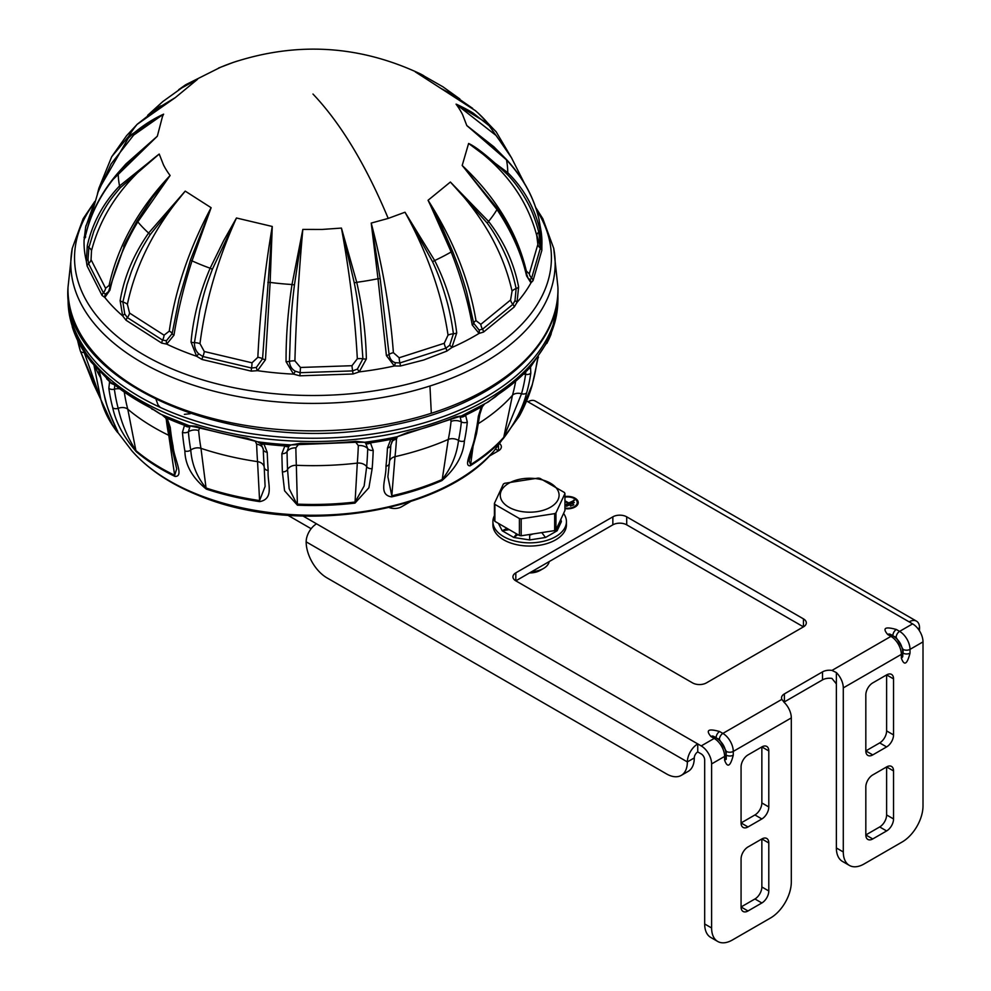 <?xml version="1.0" encoding="UTF-8"?>
<svg xmlns="http://www.w3.org/2000/svg" width="991" height="991" viewBox="0 0 991 991"><rect width="100%" height="100%" fill="white"/><g stroke="black" fill="none" stroke-linecap="round" stroke-linejoin="round"><path stroke-width="1.49" d="M515.815 572.848A9.799 5.661 0 0 0 512.942 576.849A9.799 5.661 0 0 0 515.815 580.85L692.548 682.898A9.799 5.661 0 0 0 706.41 682.898L803.441 626.869A9.799 5.661 0 0 0 806.315 622.868A9.799 5.661 0 0 0 803.441 618.867L626.708 516.831A9.799 5.661 0 0 0 612.847 516.831L515.815 572.848L515.815 580.85L612.847 524.834A9.799 5.661 0 0 1 626.708 524.834L803.441 626.869L803.441 618.867M831.969 670.424L836.367 672.579A14.704 8.485 60 0 1 843.291 687.89L901.339 654.382A14.704 8.485 -120 0 0 890.946 636.371A4.905 2.824 -60 0 1 893.399 636.135L890.141 634.252A4.905 2.824 120 0 0 887.688 634.5L890.946 636.371L831.969 670.424A9.799 5.661 0 0 0 822.505 671.886L784.389 693.898A9.799 5.661 0 0 0 781.515 697.899A9.799 5.661 0 0 0 781.849 699.361L722.873 733.414L719.615 731.531C708.392 728.385 705.505 730.057 710.956 736.536L714.214 738.419L701.219 745.913A14.704 8.485 60 0 1 711.612 763.925L711.612 927.985L704.675 923.984L704.675 759.924A4.905 2.824 -120 0 0 701.219 753.916L697.751 751.921L697.751 743.919L701.219 745.913M526.593 401.008L912.612 623.872L899.605 631.378L896.36 629.496C885.124 626.349 882.238 628.009 887.688 634.5M489.096 456.232L498.485 450.806A9.799 5.661 0 0 0 501.359 446.805A9.799 5.661 0 0 0 499.922 443.857M389.079 507.528A9.799 5.661 0 0 0 401.454 506.822L410.683 501.496M316.55 523.83A14.704 8.485 120 0 0 306.157 541.842A29.408 16.983 -120 0 0 326.943 577.852L666.559 773.934A29.408 16.983 -120 0 0 681.263 775.383A29.408 16.983 -120 0 0 687.358 761.918A14.704 8.485 -60 0 1 697.751 743.919L303.159 516.1M564.932 508.643A10.777 6.231 0 0 0 575.09 506.996A10.777 6.231 0 0 0 578.236 502.598A10.777 6.231 0 0 0 564.932 496.553M711.612 763.925L724.607 756.418A14.704 8.485 -120 0 0 714.214 738.419A4.905 2.824 -60 0 1 716.654 738.171L713.409 736.288A4.905 2.824 120 0 0 710.956 736.536M713.409 736.288L716.146 737.539A4.905 2.824 -60 0 1 719.615 731.531M716.443 738.047L719.404 739.41A4.905 2.824 120 0 1 722.873 733.414A14.704 8.485 60 0 1 733.266 751.413L791.313 717.905A14.704 8.485 -120 0 0 784.389 702.582L781.849 699.361M836.367 672.579L836.367 683.889L831.969 678.426A9.799 5.661 0 0 0 822.505 679.888L784.389 701.901A9.799 5.661 0 0 0 783.955 702.161M890.141 634.252L892.891 635.491A4.905 2.824 -60 0 1 896.36 629.496M893.188 636.011L896.149 637.374A4.905 2.824 120 0 1 899.605 631.378A14.704 8.485 60 0 1 910.011 649.378L923.005 641.883A14.704 8.485 -120 0 0 912.612 623.872M909.143 621.865A14.704 8.485 -60 0 1 916.489 621.146L535.289 401.058A14.704 8.485 120 0 0 527.943 401.789M916.489 621.146A14.704 8.485 -60 0 1 919.537 627.873A29.408 16.983 60 0 1 919.388 630.685M498.485 445.64L498.485 450.806L495.562 449.121M311.137 528.711L287.972 515.332M578.187 503.193A10.777 6.231 0 0 0 576.489 500.393M747.994 846.958A9.799 5.661 120 0 0 741.07 858.962L741.07 906.976A9.799 5.661 120 0 0 743.101 911.472A9.799 5.661 120 0 0 747.994 910.977L761.856 902.974A9.799 5.661 120 0 0 768.793 890.971L768.793 842.957A9.799 5.661 120 0 0 766.761 838.473A9.799 5.661 120 0 0 761.856 838.956L747.994 846.958M747.994 754.919A9.799 5.661 120 0 0 741.07 766.923L741.07 822.951A9.799 5.661 120 0 0 743.101 827.435A9.799 5.661 120 0 0 747.994 826.952L761.856 818.95A9.799 5.661 120 0 0 768.793 806.947L768.793 750.918A9.799 5.661 120 0 0 766.761 746.434A9.799 5.661 120 0 0 761.856 746.917L747.994 754.919M791.313 717.905L791.313 881.965A29.408 16.983 -60 0 1 770.527 917.988L732.399 939.988A29.408 16.983 -60 0 1 717.695 941.45A29.408 16.983 -60 0 1 711.612 927.985M724.607 760.184C727.493 768.136 730.379 766.477 733.266 755.179A4.905 2.824 180 0 1 726.341 755.179L726.192 759.391L726.044 754.424A4.905 2.824 0 0 1 724.607 756.418L724.607 760.184A4.905 2.824 0 0 0 726.044 758.177M923.005 641.883L923.005 805.943A29.408 16.983 -60 0 1 902.206 841.954L864.09 863.966A29.408 16.983 -60 0 1 849.386 865.416A29.408 16.983 -60 0 1 843.291 851.963L843.291 687.89M836.367 683.889L836.367 847.962L843.291 851.963M893.548 734.913L893.548 678.897A9.799 5.661 120 0 0 891.516 674.4A9.799 5.661 120 0 0 886.611 674.896L872.749 682.898A9.799 5.661 120 0 0 865.824 694.902L865.824 750.918A9.799 5.661 120 0 0 867.856 755.402A9.799 5.661 120 0 0 872.749 754.919L886.611 746.917A9.799 5.661 120 0 0 893.548 734.913L886.611 730.912L886.611 674.896L893.548 678.897M893.548 818.95L893.548 770.924A9.799 5.661 120 0 0 891.516 766.439A9.799 5.661 120 0 0 886.611 766.923L872.749 774.925A9.799 5.661 120 0 0 865.824 786.928L865.824 834.955A9.799 5.661 120 0 0 867.856 839.439A9.799 5.661 120 0 0 872.749 838.956L886.611 830.953A9.799 5.661 120 0 0 893.548 818.95L886.611 814.949L886.611 766.923L893.548 770.924M902.776 652.623L902.776 656.141A4.905 2.824 0 0 1 901.339 658.135C904.226 666.101 907.124 664.441 910.011 653.143L910.011 649.378A4.905 2.824 0 0 1 903.074 649.378L903.074 653.143A4.905 2.824 0 0 0 910.011 653.143M697.751 751.921A4.905 2.824 120 0 0 694.282 757.917L687.358 761.918L306.157 541.842M577.208 503.193A9.799 5.661 180 0 1 577.258 503.8A9.799 5.661 180 0 1 576.489 506.005M768.793 750.918L761.856 746.917L761.856 802.945A9.799 5.661 120 0 1 754.931 814.949L741.07 822.951L747.994 826.952M768.793 842.957L761.856 838.956L761.856 886.97A9.799 5.661 120 0 1 754.931 898.973L741.07 906.976L747.994 910.977M717.695 941.45L710.77 937.449A29.408 16.983 -60 0 1 704.675 923.984M872.749 838.956L865.824 834.955L879.686 826.952A9.799 5.661 120 0 0 886.611 814.949M872.749 754.919L865.824 750.918L879.686 742.916A9.799 5.661 120 0 0 886.611 730.912M849.386 865.416L842.461 861.414A29.408 16.983 -60 0 1 836.367 847.962M681.263 775.383L688.188 771.382A29.408 16.983 -120 0 0 694.282 757.917M564.932 497.135A9.799 5.661 180 0 1 577.258 502.598A9.799 5.661 180 0 1 574.396 506.599A9.799 5.661 180 0 1 564.932 508.061M574.284 502.536L573.591 502.127L566.505 506.339L574.284 502.536M564.932 501.533L568.041 503.329L564.932 505.125M564.932 505.93L574.421 500.331L568.735 502.933L564.932 500.74M573.851 504.778L570.407 506.079L573.851 504.778M568.041 503.329L568.041 504.134M568.735 502.933L568.735 503.738M532.415 383.951A4.905 3.06 -163.9 0 1 532.34 384.533C528.327 399.608 519.358 416.542 518.751 416.938L494.175 450.732A202.759 117.062 180 0 1 196.689 494.088A202.759 117.062 180 0 1 131.803 450.744A202.759 117.062 180 0 1 131.766 450.707M518.751 416.938L532.105 385.053A240.107 185.044 -148.8 0 0 536.416 365.109L537.766 358.085M530.495 366.41L530.817 373.062A240.107 177.674 38.9 0 1 526.679 392.758C522.876 407.784 515.097 423.033 503.329 438.517A214.13 123.627 180 0 1 470.254 465.782C462.599 466.501 473.574 448.254 475.085 435.284A240.107 138.629 -120 0 0 478.319 416.344L481.316 406.942A239.388 138.207 180 0 1 465.572 415.179L467.306 422.104A240.107 124.135 64.7 0 1 464.42 440.871C463.28 455.253 455.773 468.495 441.912 480.585A214.13 123.627 180 0 1 391.631 496.875C377.744 494.782 386.478 478.938 385.97 466.265A240.107 64.749 -101.4 0 0 387.469 447.944L390.801 439.385A239.388 138.207 180 0 1 370.436 442.853L373.223 450.372A240.107 46.007 82.1 0 1 372.158 468.619L368.912 487.733L354.976 503.118A214.13 123.627 180 0 1 297.424 505.187L284.566 490.78L282.385 471.852A240.107 21.951 -86.3 0 1 281.878 453.667L284.875 445.938A239.388 138.207 180 0 1 263.916 443.956L267.223 452.28A240.107 41.238 97.1 0 0 268.177 470.514C267.112 482.728 274.903 498.646 259.704 501.632A214.13 123.627 180 0 1 206.301 489.083C192.304 477.773 185.156 465.064 184.871 450.942A240.107 104.303 -70.1 0 1 182.443 432.361L184.512 425.3A239.388 138.207 180 0 1 167.107 418.264L170.266 427.443A240.107 120.307 114.2 0 0 173.066 446.173C173.896 458.412 184.648 476.77 174.986 476.423A214.13 123.627 180 0 1 136.312 451.735C123.565 436.845 115.712 422.154 112.714 407.673A240.107 165.993 -47.4 0 1 108.849 388.261L109.592 381.572A239.388 138.207 180 0 1 106.619 378.735M99.199 370.869L101.59 380.779A240.107 175.556 139.3 0 0 105.678 400.414C108.341 413.42 119.725 434.157 117.607 432.497A214.13 123.627 180 0 1 113.123 426.266A214.13 123.627 180 0 1 103.572 407.722M100.624 398.63L80.358 351.012M101.008 400.005A4.905 3.952 -14.8 0 1 100.884 399.633L92.956 382.823L80.283 350.814A4.905 2.862 -16.3 0 1 80.234 350.603A240.107 194.806 -11 0 1 77.632 340.458L80.283 350.814A4.905 2.862 -16.3 0 0 84.198 352.474A236.564 191.932 -11 0 1 84.012 351.83M160.133 407.289L158.04 404.91L156.169 399.769M190.359 413.681L184.376 414.362M131.84 450.794L113.123 426.266L100.884 399.633A4.905 3.952 -14.8 0 1 100.809 399.274L84.198 352.474A8.82 5.141 -16.3 0 1 84.421 352.462M117.669 431.556L117.161 431.271A214.626 123.912 180 0 1 100.809 399.274L94.021 365.53M109.741 381.56L109.592 381.572A4.905 4.36 -149.3 0 0 113.036 384.136M108.849 388.261A4.905 3.072 -7.7 0 0 114.386 389.178L114.931 384.223M136.312 451.735A4.905 3.307 -49.9 0 1 135.891 450.558C127.381 437.13 121.472 423.046 118.189 408.292A236.564 163.552 -47.4 0 1 114.386 389.178A8.82 5.525 172.3 0 1 119.081 388.757M173.066 446.173A4.905 3.481 168.5 0 1 171.121 444.03L176.695 468.904L174.676 475.308A214.626 123.912 180 0 1 135.891 450.558L127.777 409.184A8.82 5.835 -15 0 0 118.189 408.292A4.905 3.246 -15 0 1 112.714 407.673M163.23 415.39L167.107 418.264A4.905 1.239 150.6 0 1 165.807 418.115L168.297 425.189L171.121 444.03M188.897 425.622L184.512 425.3A4.905 3.766 -138.3 0 0 189.9 426.539L190.371 426.056M182.443 432.361A4.905 3.221 -5 0 0 188.377 431.766L189.913 426.551M206.301 489.083A4.905 1.994 -71.6 0 1 206.054 487.993C196.899 476.894 191.808 464.246 190.768 450.063A236.564 102.754 -70.1 0 1 188.377 431.766A8.82 5.81 175 0 1 198.646 430.54L199.513 428.199M268.177 470.514A4.905 3.654 175.9 0 1 264.213 467.318L265.105 486.408L259.58 500.566A214.626 123.912 180 0 1 206.054 487.993L200.975 448.341A8.82 6.355 -10.1 0 0 190.768 450.063A4.905 3.53 -10.1 0 1 184.871 450.942M111.748 382.873L114.386 384.619A244.418 141.106 0 0 0 151.425 408.255L161.149 414.399A240.912 139.087 0 0 0 174.8 420.345A240.912 139.087 0 0 0 189.145 425.709L195.884 426.217A244.418 141.106 0 0 0 247.019 438.233L263.916 443.956A4.905 2.168 142.2 0 1 261.042 443.881L263.259 449.357A236.564 40.631 97.1 0 0 264.213 467.318A8.82 6.565 -4.1 0 0 257.549 461.633L259.58 500.566A4.905 0.991 -81.6 0 0 259.704 501.632M292.432 444.674A4.905 3.63 -89 0 1 291.243 444.922A4.905 3.63 -89 0 1 291.069 444.922L284.875 445.938A4.905 2.886 -138.5 0 0 289.112 446.061L289.025 446.161M289.261 445.888A4.905 2.886 -138.5 0 1 289.112 446.061L291.106 444.922A4.905 3.63 -91.1 0 1 290.722 444.909M281.878 453.667A4.905 3.295 -1.1 0 0 287.043 451.599L288.852 446.384M297.424 505.187L289.149 488.674L287.539 469.523A236.564 21.629 -86.3 0 1 287.043 451.599A8.82 5.934 178.9 0 1 295.851 447.858L298.638 444.278M372.158 468.619A4.905 3.642 -175.4 0 1 366.682 466.674L364.143 485.974L355.063 502.053A214.626 123.912 180 0 1 297.387 504.134L296.334 465.299A8.82 6.603 -2.2 0 0 287.539 469.523A4.905 3.667 -2.2 0 1 282.385 471.852M247.019 438.233A4.905 1.078 99.2 0 0 247.49 439.248L257.288 441.726A4.905 2.651 98.9 0 0 257.35 441.738A240.912 139.087 0 0 0 291.069 444.922L300.558 443.287A244.418 141.106 0 0 0 355.658 441.305L370.436 442.853A4.905 3.146 137.8 0 1 365.667 443.138L367.735 448.7A236.564 45.326 82.1 0 1 366.682 466.674A8.82 6.565 4.6 0 0 357.305 463.107L355.063 502.053A4.905 0.78 -96.6 0 1 354.976 503.118M355.658 441.305A4.905 0.694 84.2 0 1 355.348 442.296L364.403 442.283A4.905 3.952 84.4 0 0 364.564 442.271A240.912 139.087 0 0 0 397.329 436.697L407.697 432.448A4.905 1.548 76.4 0 1 407.053 433.501L397.341 436.684A4.905 2.23 -102.4 0 1 397.329 436.697L390.801 439.385A4.905 1.895 -144.2 0 0 393.192 439.273L390.85 445.058A4.905 3.27 3.1 0 0 390.838 444.761M393.303 438.431A4.905 1.895 -144.2 0 1 393.192 439.273L397.057 436.758A4.905 2.23 -104 0 1 396.957 436.771M391.631 496.875A4.905 1.474 -102.8 0 0 391.817 495.797L387.89 476.807L389.252 463.751M464.42 440.871A4.905 3.468 -168.2 0 1 458.511 440.413C456.814 454.696 451.376 467.715 442.221 479.483A214.626 123.912 180 0 1 391.817 495.797L395 456.678A8.82 6.516 6.4 0 0 389.599 460.964M461.769 415.786L465.572 415.179A4.905 3.964 139.8 0 1 460.084 416.802L461.36 421.931A236.564 122.302 64.7 0 1 458.511 440.413A8.82 6.231 11.8 0 0 448.279 439.434L442.221 479.483A4.905 2.416 -113.5 0 1 441.912 480.585M483.831 404.576L481.316 406.942A4.905 1.003 -153.5 0 0 482.27 406.805L479.817 414.387L476.56 433.488L469.127 460.865L470.626 464.643L472.98 447.09M526.679 392.758A4.905 3.146 -164.3 0 1 521.526 393.761L503.762 437.304A214.626 123.912 180 0 1 470.626 464.643A4.905 2.936 -122 0 1 470.254 465.782M525.787 372.071L525.602 374.35A236.564 175.06 38.9 0 1 521.526 393.761A8.82 5.661 15.7 0 0 512.458 395.322L503.762 437.304A4.905 3.555 -138.2 0 1 503.329 438.517M189.145 425.709L161.149 414.399M407.697 432.448A244.418 141.106 0 0 0 455.848 416.852L461.558 415.898L488.352 401.9L496.082 395.83A4.905 2.998 56.9 0 1 495.265 396.933L529.999 367.834L548.196 340.706A4.905 3.853 26.1 0 1 548.11 340.904A4.905 3.853 26.1 0 1 548.011 341.09M486.878 402.656L495.265 396.933M496.082 395.83A244.418 141.106 0 0 0 527.745 369.73L529.12 367.834M72.232 326.72A244.418 141.106 0 0 0 74.969 334.438A244.418 141.106 0 0 0 87.852 357.293L91.234 362.111L111.252 382.885L160.269 414.027M255.331 441.317L256.632 444.154A8.82 5.921 178 0 1 263.259 449.357A4.905 3.295 178 0 0 267.223 452.28M257.722 441.788A4.905 2.651 100.6 0 1 257.536 441.775L261.042 443.881M291.181 444.922A4.905 3.63 -91.1 0 1 291.106 444.922L355.348 442.296M355.757 442.259L358.333 445.603A8.82 5.921 -177.8 0 1 367.735 448.7A4.905 3.283 -177.8 0 0 373.223 450.372M365.667 443.138L364.738 442.259M391.594 442.073A8.82 5.896 -176.9 0 1 396.45 439.124L397.366 436.684M450.744 419.701L451.054 421.435A8.82 5.735 -174.1 0 1 461.36 421.931A4.905 3.184 -174.1 0 0 467.306 422.104M523.756 374.127A8.82 5.426 -171.9 0 1 525.602 374.35A4.905 3.01 -171.9 0 0 530.817 373.062M527.745 369.73A4.905 3.518 43.3 0 1 527.212 370.572M455.848 416.852A4.905 2.341 67.4 0 1 455.005 417.967L407.053 433.501M300.558 443.287L300.657 444.278M195.884 426.217A4.905 1.92 107.5 0 0 196.639 427.307L247.49 439.248M151.425 408.255A4.905 2.651 117 0 0 152.292 409.37M114.386 384.619A4.905 3.246 128.8 0 0 115.105 385.648M87.852 357.293A4.905 3.691 143.8 0 0 88.187 357.912A4.905 3.691 143.8 0 0 88.595 358.37M563.582 513.437A36.754 21.22 180 0 1 566.431 521.625L566.431 524.834A36.754 21.22 180 0 1 529.677 546.053A36.754 21.22 180 0 1 492.911 524.834L492.911 521.625A36.754 21.22 180 0 1 494.422 515.63M566.431 521.625A36.754 21.22 180 0 1 529.677 542.857A36.754 21.22 180 0 1 492.911 521.625M533.121 533.938L529.677 535.152M498.399 523.384L502.214 530.78L513.821 537.481L529.677 539.934L545.521 537.481L557.128 530.78L561.377 521.625L560.819 519.395M561.377 521.625L559.878 521.415M557.128 530.78L555.654 530.036M545.521 537.481L541.755 532.601M517.872 534.62L513.821 537.481L516.596 533.889M529.677 539.934L529.677 534.471M509.225 529.64L502.214 530.78L507.02 528.364M478.678 113.606L475.333 110.62L415.254 71.847L422.959 75.266M457.681 97.576L441.106 88.509L455.402 96.127M85.548 235.387L92.894 207.887M93.513 205.732A4.905 3.704 -154.4 0 0 92.943 206.512A4.905 3.704 -154.4 0 0 92.72 207.218L85.647 227.1L84.086 239.933A4.905 4.868 -19.2 0 1 84.941 237.642M111.401 181.08L157.334 136.201L118.214 173.177C102.098 191.858 91.383 211.987 86.056 233.554L84.086 239.933A228.946 132.175 0 0 0 86.316 261.005L87.084 265.947L102.048 295.429L104.823 297.461A228.946 132.175 0 0 0 122.649 315.894A4.905 1.635 -27.8 0 1 124.767 314.011L127.368 317.578A8.337 5.351 131.7 0 0 129.548 313.057L164.072 335.181L169.263 331.143C175.172 290.041 189.12 248.89 211.12 207.701L190.346 260.311L179.012 299.071L172.161 333.583L166.438 340.706A4.905 3.444 -98.1 0 0 166.699 344.112A228.946 132.175 0 0 0 196.614 356.265L198.72 353.824L202.87 356.5A8.337 3.122 110.2 0 0 204.282 351.52L251.999 362.805L257.846 357.317C259.84 315.175 264.634 271.559 272.252 226.468L262.553 358.754L256.322 367.45A4.905 2.019 -109.6 0 0 257.487 370.671A228.946 132.175 0 0 0 293.559 374.14A4.905 0.867 -61.4 0 0 295.256 371.191L300.124 372.69L300.496 367.463L351.978 365.704L357.33 358.742C355.013 316.637 349.712 273.095 341.437 228.079L354.283 282.893C356.698 294.773 358.717 308.176 360.328 323.116L362.917 358.829A8.337 3.345 -3 0 0 357.33 358.742M124.755 314.011L122.884 302.02L127.046 284.541L131.456 271.423C138.926 252.544 142.345 247.341 150.211 234.607A4.905 1.301 -144 0 1 148.613 233.046C133.661 254.365 124.172 276.91 120.134 300.669L122.649 315.894L126.092 320.279L161.719 343.109L166.699 344.112L173.982 335.169A4.905 2.242 -171.4 0 1 172.161 333.583A8.337 3.592 8.1 0 0 169.263 331.143M166.438 340.706L162.598 340.148L127.368 317.578A4.905 3.146 131.7 0 0 126.092 320.279M198.72 353.824C195.722 350.913 194.298 347.197 194.447 342.638L199.835 310.208C204.679 289.719 206.983 283.76 212.384 269.267L210.142 268.214C199.587 292.89 193.22 317.516 191.052 342.106L196.614 356.265L202.028 359.485L251.28 371.13L257.487 370.671L265.477 359.721A4.905 2.069 -176.1 0 1 262.553 358.754A8.337 3.332 2.7 0 0 257.846 357.317M256.322 367.45L251.541 368.02L202.87 356.5A4.905 1.833 110.1 0 0 202.028 359.485M295.256 371.191C291.664 369.16 289.719 365.877 289.434 361.343L290.574 328.046C291.849 306.752 292.568 300.397 294.438 284.95L291.998 284.516C287.91 311.124 285.941 336.841 286.065 361.69L293.559 374.14L299.901 375.812L353.031 373.991L359.238 371.885L357.404 369.073L352.635 370.894L300.124 372.69L299.901 375.812M294.438 284.95L302.837 229.404L322.112 229.441L341.437 228.079L356.723 282.299C362.619 308.35 365.84 333.905 366.36 358.94L359.238 371.885A228.946 132.175 0 0 0 394.356 365.976L400.352 366.026L423.702 360.006L446.867 351.087L451.859 347.519A228.946 132.175 0 0 0 479.062 333.41A4.905 3.766 -85.2 0 0 479.062 330.003L482.53 329.185A8.337 5.24 59.9 0 1 480.821 324.33L510.576 300L512.062 291.143C503.267 252.135 482.704 215.753 450.385 182.034L487.188 223.049C494.088 232.34 500.381 243.439 506.079 256.359C510.13 265.452 513.487 276.179 516.138 288.542A8.337 4.113 -12.4 0 0 512.062 291.143M479.074 330.003L473.686 323.252L466.538 291.627C460.666 271.608 458.127 265.761 452.602 251.33L451.153 251.974C461.001 276.972 468.025 301.301 472.224 324.949L479.062 333.41L483.546 332.072L514.242 306.975L517.017 302.379A4.905 1.833 -158 0 0 514.986 300.645L512.88 304.373L482.53 329.185A4.905 3.084 59.9 0 1 483.546 332.072M541.866 245.396A4.905 2.118 177.8 0 0 540.343 244.12L540.368 248.134L531.634 278.087A8.337 6.726 29 0 1 529.305 273.764L537.853 244.405A8.337 6.578 3.9 0 0 540.368 248.134A4.905 3.865 4 0 1 541.842 250.364L541.866 245.396A228.946 132.175 0 0 0 541.235 232.179L538.72 218.045C533.604 196.986 522.852 177.6 506.475 159.873L467.071 125.758L493.716 146.668L506.475 159.873A194.769 112.454 180 0 1 507.751 172.657C523.867 188.575 534.595 207.726 539.922 230.073L541.866 245.396M472.224 324.949A4.905 2.316 -9.6 0 0 473.686 323.252A8.337 3.704 170.7 0 1 475.99 320.638C469.09 279.635 453.11 239.512 428.062 200.269L450.385 182.034L488.563 221.402C504.109 241.494 514.131 263.371 518.627 287.018L517.017 302.379A228.946 132.175 0 0 0 530.953 282.856L533.022 280.664L541.842 250.364M386.403 355.571A4.905 2.106 -5.2 0 0 389.079 354.419L380.16 278.545L378.005 278.719L386.403 355.571L394.356 365.976A4.905 2.416 -73.5 0 0 395.298 362.694C391.817 361.591 389.748 358.829 389.079 354.419A8.337 3.382 175.8 0 1 393.39 352.672C390.231 310.344 382.836 267.149 371.204 223.074L388.212 218.416L405.009 212.223L434.665 260.522C446.569 284.231 453.915 308.387 456.702 333.001L451.859 347.519A4.905 0.904 -137.8 0 0 449.703 345.227L445.888 348.175L399.918 362.941A8.337 2.762 79.1 0 1 399.175 357.763L444.241 343.295L448.043 335.119C441.875 294.141 427.53 253.176 405.009 212.223L432.559 261.723C437.725 272.599 442.333 285.135 446.384 299.332C449.295 309.341 451.636 320.824 453.407 333.769L449.703 345.227M87.084 265.947A4.905 3.815 165.1 0 1 88.558 263.606L88.001 259.617A4.905 2.106 -4.4 0 0 86.316 261.005L87.319 245.582C92.436 223.025 103.188 203.155 119.564 185.949L159.229 154.063L163.515 164.964A155.76 89.921 0 0 0 168.52 173.301L170.105 175.494L137.799 221.873C124.321 244.443 115.043 267.211 109.951 290.152L104.823 297.461A4.905 4.46 -83.5 0 1 105.517 294.116L103.361 292.754L88.558 263.606A8.337 6.491 165.2 0 0 91.061 259.704L105.579 288.282L109.084 285.396C117.731 246.202 138.071 209.572 170.105 175.494L152.379 197.667L137.068 221.018L125.807 241.891L109.605 288.282A4.905 2.527 -168.1 0 0 109.468 288.641L108.589 291.478L105.517 294.116M526.134 271.608A8.337 4.237 166.9 0 1 526.37 271.088C517.091 232.228 495.698 197.023 462.19 165.485L468.607 143.46C476.039 146.779 488.972 157.135 507.392 174.54C514.663 181.96 521.402 191.337 527.596 202.684C532.006 210.674 535.71 220.473 538.732 232.092L540.343 244.12M518.627 287.018A4.905 2.378 169.5 0 1 516.138 288.542L514.986 300.632M514.242 306.975A4.905 3.394 40.9 0 0 512.88 304.373A8.337 5.773 40.8 0 1 510.576 300M475.99 320.638L480.821 324.33M452.342 251.454L428.062 200.269M452.602 251.33L441.676 226.32L429.76 203.328M366.36 358.94A4.905 2.032 178.7 0 1 362.917 358.829L357.404 369.061M353.031 373.991L352.635 370.894A8.337 1.028 81.8 0 1 351.978 365.704M286.065 361.69A4.905 2.032 -0.1 0 0 289.434 361.343A8.337 3.307 -178.5 0 1 294.897 360.873L300.496 367.463M212.384 269.267L236.465 217.995L272.252 226.468L270.134 282.423A194.769 112.454 180 0 0 291.998 284.516L302.812 229.54C298.749 274.569 296.111 318.346 294.897 360.873M267.855 282.398L270.134 282.423L265.477 359.721M251.28 371.13A4.905 1.177 96.8 0 1 251.541 368.02A8.337 1.994 96.8 0 0 251.999 362.805M191.052 342.106A4.905 2.093 5.1 0 0 194.447 342.638A8.337 3.518 -173 0 1 199.984 343.629L204.282 351.52M150.211 234.607L185.218 191.114L211.12 207.701L192.019 260.856A194.769 112.454 180 0 0 210.142 268.214L223.669 240.652L236.403 218.131C217.463 260.125 205.323 301.958 199.984 343.629M190.334 260.311L192.019 260.856C183.843 286.275 177.823 311.05 173.982 335.169M161.719 343.109A4.905 2.738 114.3 0 1 162.598 340.148A8.337 4.658 114.3 0 0 164.072 335.181M120.134 300.669A4.905 2.304 9.5 0 0 122.884 302.02A8.337 3.964 -168.5 0 1 127.393 304.324L129.548 313.057M137.068 221.018A4.905 0.793 -149.8 0 0 137.799 221.873A194.769 112.454 180 0 0 148.613 233.046L185.218 191.114C155.091 226.679 135.817 264.411 127.393 304.324M109.444 288.976L108.589 291.478M99.67 187.906L128.297 138.121C138.121 128.731 150.694 120.035 163.404 114.262L163.614 114.163A155.76 89.921 0 0 0 162.487 116.492L157.334 136.201L126.092 163.788L118.561 172.273A4.905 1.796 -139.6 0 0 118.375 172.422C102.085 191.35 91.333 211.591 86.093 233.133A4.905 2.862 -166.7 0 1 86.254 232.724M84.074 237.543A4.905 4.125 -175.8 0 1 85.56 235.226A8.337 7.011 -175.9 0 0 85.598 235.201M97.477 193.666L98.877 188.29A4.905 2.936 13.3 0 1 99.112 187.733L111.723 156.689L128.743 136.25L163.404 114.262L133.599 135.148L111.165 163.849L98.109 191.944L89.636 221.03M97.836 192.688L98.84 188.86M154.72 110.026L175.333 97.589L137.105 124.395L126.402 135.891L137.278 124.209A4.905 2.886 -133 0 1 137.489 124.036M147.634 115.328L162.883 101.503L185.565 85.201L197.531 79.305L175.333 97.589L152.589 111.624M179.458 89.178L197.345 79.367L185.614 84.78L179.037 89.463M180.436 88.521L195.772 79.937M496.157 135.544L456.071 104.142C457 104.328 470.96 111.24 473.834 113.631L489.182 125.758L509.424 154.385M505.645 158.622L466.823 125.597L462.599 114.671A155.76 89.921 0 0 0 457.644 106.334L456.071 104.142L488.452 123.912L496.231 131.865L478.306 113.259M503.676 218.553L497.457 208.667L496.999 209.559C511.542 231.361 521.402 253.461 526.58 275.87L530.953 282.856A4.905 4.633 -102.8 0 0 530.012 279.573L531.634 278.087A4.905 3.952 29 0 1 533.022 280.664M539.922 230.073A4.905 2.688 167.1 0 1 538.732 232.092A8.337 4.72 -14.5 0 0 536.738 235.486L537.853 244.405M507.404 174.54A4.905 2.663 -45.9 0 0 507.751 172.657L468.607 143.46C504.109 167.752 526.828 198.423 536.738 235.486M395.298 362.694L399.918 362.941A4.905 1.623 79 0 1 400.352 366.026M456.702 333.001A4.905 2.143 173.6 0 1 453.407 333.769A8.337 3.617 -8.3 0 0 448.043 335.119M446.867 351.087A4.905 2.23 65 0 0 445.888 348.175A8.337 3.803 64.9 0 1 444.241 343.295M109.828 286.944A8.337 4.075 12.3 0 0 109.084 285.396M102.048 295.429A4.905 3.791 141.1 0 1 103.361 292.754A8.337 6.454 141.1 0 0 105.579 288.282M421.138 74.35L423.529 75.564M428.868 201.706L451.153 251.974A194.769 112.454 180 0 1 434.665 260.522L432.559 261.723M220.646 67.215L185.689 84.743M530.024 279.573L528.092 278.285L526.828 274.618A4.905 2.614 -12.5 0 0 526.518 273.999M88.001 259.617L88.893 247.502A8.337 4.559 -165.8 0 1 91.494 250.748L91.061 259.704M526.37 271.088L529.305 273.764M393.39 352.672L399.175 357.763M497.457 208.667L462.19 165.485M380.16 278.545L371.204 223.074M354.283 282.893L356.723 282.299A194.769 112.454 180 0 0 378.005 278.719L371.291 223.607M487.188 223.049A4.905 1.573 141.5 0 0 488.563 221.402A194.769 112.454 180 0 0 496.999 209.559L462.586 165.881M87.319 245.582A4.905 2.601 12.5 0 0 88.893 247.502L93.823 231.225L98.951 219.358C107.548 202.598 111.426 198.361 120.196 187.807L158.969 154.237C123.776 181.18 101.28 213.35 91.494 250.748M120.196 187.807L119.564 185.949A194.769 112.454 180 0 1 118.214 173.177A4.905 1.796 -139.6 0 1 118.375 172.422L125.82 164.085M531.659 571.708A19.609 11.322 0 0 0 543.539 568.45A19.609 11.322 0 0 0 549.175 561.587M529.528 572.934A14.704 8.485 0 0 0 540.07 570.444L543.539 568.45M555.963 529.851L564.932 510.526L564.932 493.543L555.963 512.88L555.963 529.851A36.271 20.935 0 0 1 554.663 530.606L554.663 513.635L521.179 518.813L521.179 535.784L554.663 530.606M564.932 493.543A36.271 20.935 0 0 0 564.461 492.527L539.946 478.368A36.271 20.935 0 0 0 538.175 478.096L504.679 483.286A36.271 20.935 180 0 0 503.391 484.029L494.422 503.366L494.422 520.337A36.271 20.935 0 0 0 494.893 521.353L519.408 535.512A36.271 20.935 0 0 0 521.179 535.784M519.408 535.512L519.408 518.541L494.893 504.382L494.893 521.353M494.422 503.366A36.271 20.935 0 0 0 494.893 504.382M519.408 518.541A36.271 20.935 0 0 0 521.179 518.813M554.663 513.635A36.271 20.935 0 0 0 555.319 513.264A36.271 20.935 0 0 0 555.963 512.88M550.463 507.231A29.408 16.971 180 0 1 501.273 499.613A29.408 16.971 180 0 1 537.283 478.826A29.408 16.971 180 0 1 550.463 507.231M612.847 516.831L612.847 524.834M626.708 516.831L626.708 524.834M784.389 693.898L784.389 701.901M822.505 671.886L822.505 679.888M733.266 755.179L733.266 751.413A4.905 2.824 0 0 1 726.341 751.413L726.044 754.659M719.404 739.41L726.341 751.413M901.339 658.135L901.339 654.382A4.905 2.824 0 0 0 902.776 652.375C902.318 645.426 899.196 640.013 893.399 636.135M896.149 637.374L903.074 649.378M919.537 627.873L918.013 628.752M768.793 890.971L761.856 886.97M761.856 902.974L754.931 898.973M768.793 806.947L761.856 802.945M761.856 818.95L754.931 814.949M886.611 746.917L879.686 742.916M886.611 830.953L879.686 826.952M573.591 502.127L573.591 502.933M573.591 500.133L573.591 500.938M573.157 504.382L573.157 505.187M536.416 365.109A4.905 2.973 8.4 0 0 536.701 364.366L532.34 384.533A4.905 3.06 -163.9 0 1 532.105 385.053M117.607 432.497A4.905 3.654 -37.9 0 1 117.161 431.271L117 430.144M105.678 400.414A4.905 3.159 164.4 0 1 105.182 399.546C108.899 413.681 116.814 429.883 116.071 428.186L117.656 431.196M101.59 380.779A4.905 3.023 171.9 0 1 101.045 379.677L105.182 399.546M174.986 476.423A4.905 2.577 -64.1 0 1 174.676 475.308L168.767 435.322A230.185 115.34 -65.8 0 1 166.24 418.908M170.266 427.443A4.905 3.196 174.3 0 1 168.297 425.189M387.469 447.944A4.905 3.27 3.1 0 0 390.85 445.058L389.352 463.28A4.905 3.617 6.4 0 0 389.364 462.809A236.564 63.796 -101.4 0 0 390.813 445.355M385.97 466.265A4.905 3.617 6.4 0 0 389.352 463.28L387.89 476.807M478.319 416.344A4.905 3.159 6.5 0 0 479.817 414.387M475.085 435.284A4.905 3.407 13 0 0 476.56 433.488M537.964 357.813L536.701 364.366A4.905 2.973 8.4 0 0 536.651 363.598M67.995 298.65A245 141.453 180 0 0 172.446 412.665A245 141.453 180 0 0 424.705 422.686A245 141.453 180 0 0 557.958 298.625L557.797 303.605A244.901 141.391 180 0 1 423.38 426.316A244.901 141.391 180 0 1 172.508 415.935A244.901 141.391 180 0 1 68.156 303.605L74.969 334.438L91.122 361.988M548.196 340.706A244.418 141.106 0 0 0 550.996 334.438L557.797 303.605M95.124 366.831A224.226 129.449 0 0 0 100.772 378.005M124.371 392.622A230.185 159.142 132.6 0 0 127.777 409.184A224.226 129.449 0 0 0 168.767 435.322A8.82 6.256 -11.5 0 1 169.659 435.842M198.646 430.54A230.185 99.992 109.9 0 0 200.975 448.341A224.226 129.449 0 0 0 257.549 461.633A230.185 39.529 -82.9 0 1 256.632 444.154M295.851 447.858A230.185 21.046 93.7 0 0 296.334 465.299A224.226 129.449 0 0 0 357.305 463.107A230.185 44.099 -97.9 0 0 358.333 445.603M396.45 439.124A230.185 62.074 78.6 0 1 395 456.678A224.226 129.449 0 0 0 448.279 439.434A230.185 119.007 -115.3 0 0 451.054 421.435M478.529 423.504A224.226 129.449 0 0 0 512.458 395.322A230.185 170.341 -141.1 0 0 515.58 381.708M536.788 235.04L540.975 248.691M557.921 287.105A244.975 141.44 180 0 1 431.308 413.284A244.975 141.44 180 0 1 68.032 287.093C59.658 384.731 241.631 459.304 393.427 424.928C490.619 406.137 560.894 348.721 557.921 287.105L553.709 248.32A242.176 139.818 180 0 1 429.958 386.007A242.176 139.818 180 0 1 178.615 379.912A242.176 139.818 180 0 1 72.256 248.295L68.032 287.105M429.958 386.007L431.308 413.284M536.49 209.906A238.435 137.662 180 0 1 428.149 378.376A238.435 137.662 180 0 1 152.428 359.622A238.435 137.662 180 0 1 94.368 202.882M109.951 290.152A4.905 2.527 -168.1 0 1 109.468 288.641L125.634 242.262M111.723 156.689L98.877 188.29A4.905 2.936 13.3 0 0 99.026 189.554M128.297 138.121A4.905 3.419 -131.5 0 1 128.743 136.25A194.769 112.454 180 0 1 137.105 124.395A4.905 2.886 -133 0 1 137.278 124.209L160.319 106.21M86.056 233.554A4.905 2.862 -166.7 0 1 86.093 233.133L84.743 238.236L85.709 236.911M477.712 112.726A194.769 112.454 180 0 1 488.452 123.912A4.905 3.667 131.4 0 1 489.182 125.746M538.72 218.045A4.905 2.948 -13.2 0 0 538.695 217.958L539.116 219.791M526.58 275.87A4.905 2.614 -12.5 0 0 526.828 274.618C522.53 255.529 514.651 236.576 503.205 217.785M237.741 60.934A155.76 89.921 0 0 0 233.182 62.445L233.182 62.445A155.76 89.921 0 0 0 224.746 65.567L221.389 66.93M312.983 94.046C340.669 123.243 365.741 164.692 388.212 218.416M716.654 738.171C722.451 742.048 725.573 747.462 726.044 754.424M902.776 652.375L902.776 656.141M577.258 503.8L577.258 502.598M131.791 450.732C148.018 469.102 170.13 483.955 198.126 495.277C293.609 535.896 441.429 515.147 494.175 450.732M538.522 357.02L537.692 359.015M98.902 370.795L101.045 379.677M165.807 418.115L161.929 414.746M364.403 442.283L365.506 442.965M484.339 404.278L482.27 406.805M68.069 292.828L68.156 303.605M461.558 415.935L455.005 417.967M196.639 427.307L189.182 425.734M546.883 343.357L550.996 334.438M557.958 298.625L557.896 292.828M472.633 108.353L452.156 94.207M94.826 201.433L83.145 218.714L72.256 248.32M535.685 207.441L542.82 218.701L553.709 248.32M85.647 227.1L93.947 204.282M124.792 165.187L126.092 163.788M158.486 107.424L160.864 105.839M85.585 227.348L86.044 225.453M511.951 158.548L496.107 131.716M496.479 135.965L511.418 157.631L524.45 183.385M125.807 241.891L123.689 246.4M111.165 163.849L110.769 164.568M126.637 135.606L111.772 156.615M178.665 89.71L185.614 84.792M423.739 75.675L420.618 73.991C359.683 45.301 297.201 41.449 233.182 62.445L218.577 68.02M506.376 223.186L503.106 217.586M459.836 98.939L442.965 86.824L420.927 74.251M494.645 147.535L493.716 146.668M538.695 217.958C533.567 196.689 522.74 177.116 506.215 159.241L493.976 146.916"/></g></svg>
